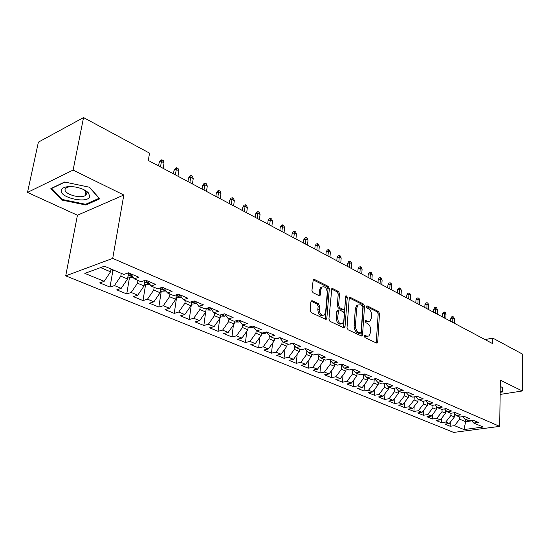 <?xml version="1.0" encoding="UTF-8"?>
<svg xmlns="http://www.w3.org/2000/svg" width="550" height="550" viewBox="0 0 550 550"><rect width="100%" height="100%" fill="white"/><g stroke="black" fill="none" stroke-linecap="round" stroke-linejoin="round"><path stroke-width="0.82" d="M364.299 336.174L364.994 337.666L376.544 343.049L377.211 343.028L377.712 341.956L379.5 313.644L378.538 311.561L367.159 305.855L366.328 306.577L367.008 308.055L368.5 308.798C370.569 310.145 371.614 312.393 371.614 315.542L371.463 317.907L369.971 321.173L367.654 321.276L365.647 320.567L365.317 321.289L366.004 322.774L367.503 323.496C369.593 324.823 370.638 327.071 370.645 330.254L370.487 332.647L368.906 336.022L366.651 336.119L365.145 335.411L364.299 336.174M312.276 300.761L311.341 300.864L310.901 301.847L310.131 310.331L311.204 312.593L325.511 319.261L326.37 319.186L326.844 318.154L329.333 288.592L328.295 286.385L314.222 279.331L313.266 279.434L311.946 290.441L313.012 292.689L319.124 295.666L320.038 295.577L320.904 289.637L322.018 287.079C325.022 286.103 326.769 288.001 327.264 292.779L325.607 312.262L324.363 314.992C321.365 315.872 319.639 313.954 319.186 309.224L319.474 305.938L318.416 303.696L312.276 300.761L311.163 301.056M73.109 170.074L27.5 192.424L77.44 215.236L123.819 195.016L73.109 170.074L83.552 117.576L149.538 153.134L148.314 160.463L492.642 343.633L492.731 338.064L485.066 339.604M123.819 195.016L112.716 258.383L499.709 426.381L453.661 432.424L65.718 275.846L112.716 258.383M500.143 394.433L522.321 390.974L500.335 380.167L499.709 426.381M522.321 390.974L522.5 354.111L492.731 338.064M347.022 327.594L348.04 329.766L361.316 335.954L362.038 335.919L362.539 334.854L364.526 306.164L363.543 304.047L350.474 297.495L349.656 297.55L349.222 298.526L347.022 327.594M343.75 327.759L329.972 321.337L328.928 319.124L331.801 288.661L332.681 288.578L338.532 291.514L339.556 293.693L338.614 305.498L339.639 307.684L343.489 309.554L344.307 309.492L344.761 308.488L345.702 296.264L346.005 295.584L347.284 297.062L345.022 326.659L344.534 327.711L343.75 327.759M450.299 422.207L450.168 426.257L454.52 425.666L463.966 429.557L483.154 427.013L473.784 423.033L478.308 422.421L473.11 420.2L468.579 420.826L465.073 419.341L469.611 418.701L464.31 416.433L459.766 417.086L456.184 415.566L460.742 414.906L455.324 412.589L450.759 413.263L447.102 411.709L451.674 411.029L446.139 408.664L441.561 409.358L437.828 407.77L442.413 407.069L436.762 404.649L432.163 405.364L428.347 403.741L432.953 403.019L427.171 400.551L422.565 401.287L418.66 399.63L423.28 398.881L417.368 396.357L412.748 397.121L408.76 395.429L413.387 394.652L407.344 392.067L402.71 392.858L398.633 391.126L403.274 390.328L397.093 387.688L392.446 388.499L388.272 386.726L392.927 385.908L386.609 383.199L381.947 384.038L377.678 382.229L382.346 381.377L375.877 378.613L371.202 379.479L366.836 377.623L371.511 376.743L364.891 373.911L360.209 374.811L355.733 372.914L360.422 371.999L353.643 369.105L348.947 370.026L344.369 368.087L349.064 367.146L342.121 364.176L337.418 365.131L332.729 363.144L337.432 362.168L330.316 359.129L325.607 360.119L320.801 358.078L325.518 357.074L318.223 353.953L313.507 354.984L308.584 352.887L313.301 351.849L305.827 348.652L301.104 349.718L296.058 347.572L300.781 346.493L293.116 343.214L288.386 344.314L283.209 342.114L287.939 341L280.074 337.638L275.344 338.779L270.036 336.524L274.766 335.369L266.695 331.918L261.965 333.094L256.513 330.784L261.25 329.587L252.966 326.047L248.236 327.264L242.639 324.892L247.369 323.654L238.865 320.018L234.135 321.276L228.387 318.835L233.117 317.556L224.386 313.823L219.656 315.129L213.751 312.627L218.481 311.3L209.502 307.457L204.779 308.811L198.715 306.24L203.438 304.865L194.212 300.919L189.496 302.321L183.26 299.674L187.969 298.251L178.482 294.188L173.772 295.646L167.365 292.923L172.067 291.445L162.305 287.272L157.609 288.784L151.016 285.986L155.705 284.446L145.654 280.149L140.979 281.724L134.186 278.836L138.861 277.241L128.514 272.821L123.853 274.45L104.431 266.2L84.844 273.377L104.163 281.339L110.557 271.817L111.045 269.012M450.168 426.257L444.916 424.112L449.281 423.507L445.754 422.049L450.904 415.477L450.979 413.229M441.533 418.399L441.382 422.661L445.754 422.049M441.382 422.661L436.026 420.468L440.399 419.849L436.796 418.364L441.987 411.716L442.076 409.276M432.596 414.501L432.417 418.997L436.796 418.364M432.417 418.997L426.944 416.756L431.337 416.109L427.659 414.597L432.884 407.873L432.994 405.233M423.466 410.513L423.259 415.25L427.659 414.597M423.259 415.25L417.677 412.961L422.077 412.301L418.323 410.747L423.589 403.947L423.713 401.101M414.143 406.436L413.909 411.421L418.323 410.747M413.909 411.421L408.203 409.09L412.624 408.402L408.788 406.821L414.095 399.939L414.239 396.873M404.628 402.256L404.36 407.516L408.788 406.821M404.36 407.516L398.537 405.13L402.964 404.422L399.039 402.806L404.388 395.842L404.559 392.542M394.914 397.987L394.604 403.528L399.039 402.806M394.604 403.528L388.651 401.087L393.092 400.359L389.084 398.709L394.474 391.662L394.673 388.107M384.979 393.607L384.643 399.444L389.084 398.709M384.643 399.444L378.551 396.956L383.006 396.199L378.909 394.515L384.34 387.379L384.567 383.57M374.839 389.125L374.454 395.278L378.909 394.515M374.454 395.278L368.232 392.734L372.694 391.951L368.5 390.225L373.973 383.006L374.234 378.916M364.471 384.533L364.038 391.016L368.5 390.225M364.038 391.016L357.672 388.417L362.141 387.606L357.857 385.846L363.371 378.531L363.674 374.144M353.87 379.823L353.382 386.657L357.857 385.846M353.382 386.657L346.878 383.996L351.354 383.164L346.974 381.356L352.529 373.952L352.846 369.552M343.035 374.99L342.492 382.202L346.974 381.356M342.492 382.202L335.83 379.479L340.319 378.62L335.837 376.771L341.433 369.27L341.763 365.014M331.952 370.033L331.341 377.644L335.837 376.771M331.341 377.644L324.528 374.853L329.024 373.966L324.431 372.075L330.076 364.478L330.413 360.381M320.623 364.946L319.935 372.976L324.431 372.075M319.935 372.976L312.964 370.123L317.467 369.201L312.764 367.269L318.45 359.569L318.787 355.651M309.024 359.721L308.261 368.197L312.764 367.269M308.261 368.197L301.118 365.276L305.628 364.327L300.809 362.34L306.543 354.544L306.886 350.817M297.151 354.351L296.306 363.303L300.809 362.34M296.306 363.303L288.991 360.312L293.501 359.329L288.571 357.301L294.346 349.394L294.683 345.874M285.003 348.831L284.054 358.291L288.571 357.301M284.054 358.291L276.567 355.231L281.077 354.214L276.024 352.131L281.847 344.121L282.184 340.828M272.559 343.159L271.507 353.162L276.024 352.131M271.507 353.162L263.835 350.02L268.345 348.968L263.168 346.837L269.039 338.711L269.363 335.665M259.82 337.315L258.651 347.903L263.168 346.837M258.651 347.903L250.779 344.678L255.296 343.592L249.982 341.406L255.901 333.169L256.218 330.392M246.771 331.299L245.472 342.506L249.982 341.406M245.472 342.506L237.401 339.206L241.917 338.078L236.466 335.837L242.433 327.484L242.736 324.926M233.399 325.105L231.956 336.978L236.466 335.837M231.956 336.978L223.678 333.589L228.188 332.427L222.599 330.124L228.614 321.647L228.931 319.069M219.691 318.718L218.089 331.299L222.599 330.124M218.089 331.299L209.591 327.827L214.101 326.624L208.361 324.259L214.424 315.659L214.761 313.053M205.645 312.125L203.857 325.483L208.361 324.259M203.857 325.483L195.14 321.915L199.643 320.671L193.751 318.244L199.863 309.512L200.221 306.879M191.455 303.772L189.255 319.502L193.751 318.244M189.255 319.502L180.304 315.844L184.793 314.552L178.743 312.056L184.903 303.201L185.288 300.534M176.584 297.468L174.254 313.369L178.743 312.056M174.254 313.369L165.062 309.609L169.544 308.268L163.329 305.711L169.537 296.718L169.943 294.023M161.308 290.991L158.847 307.065L163.329 305.711M158.847 307.065L149.407 303.201L153.876 301.812L147.489 299.179L153.746 290.049L154.172 287.327M145.619 284.336L143.021 300.589L147.489 299.179M143.021 300.589L133.313 296.615L137.768 295.178L131.196 292.476L137.507 283.195L137.961 280.438M129.491 277.496L126.748 293.934L131.196 292.476M126.748 293.934L116.765 289.843L121.206 288.358L114.448 285.574L120.808 276.148L121.282 273.357M112.908 270.469L110.014 287.086L114.448 285.574M110.014 287.086L99.743 282.879L104.163 281.339M134.186 278.836L130.934 273.859M100.588 267.609L110.557 271.817M151.016 285.986L147.689 281.022M120.808 276.148L127.545 278.988L128.576 272.848M121.206 288.358L127.545 278.988M167.365 292.923L163.969 287.987M137.507 283.195L144.059 285.959L144.953 280.39M137.768 295.178L144.059 285.959M183.26 299.674L179.802 294.752M153.746 290.049L160.119 292.738L160.882 287.726M153.876 301.812L160.119 292.738M198.715 306.24L195.202 301.338M169.537 296.718L175.739 299.331L176.392 294.834M169.544 308.268L175.739 299.331M213.751 312.627L210.183 307.746M184.903 303.201L190.939 305.745L191.503 301.723M184.793 314.552L190.939 305.745M228.387 318.835L224.764 313.988M199.863 309.512L205.734 311.994L206.216 308.399M199.643 320.671L205.734 311.994M242.639 324.892L238.968 320.059M214.424 315.659L220.144 318.079L220.55 314.882M214.101 326.624L220.144 318.079M256.513 330.784L252.876 326.067M228.614 321.647L234.183 323.998L234.527 321.173M228.188 332.427L234.183 323.998M270.036 336.524L266.468 331.973M242.433 327.484L247.864 329.773L248.153 327.229M241.917 338.078L247.864 329.773M283.209 342.114L279.716 337.728L277.984 338.779L274.416 338.848M255.901 333.169L261.195 335.404L261.477 332.887M255.296 343.592L261.195 335.404M296.058 347.572L292.627 343.331M269.039 338.711L274.202 340.89L274.464 338.401M268.345 348.968L274.202 340.89M308.584 352.887L305.222 348.789M281.847 344.121L286.887 346.246L287.127 343.778M281.077 354.214L286.887 346.246M320.801 358.078L317.515 354.111M294.346 349.394L299.262 351.471L299.489 349.03M293.501 359.329L299.262 351.471M332.729 363.144L329.505 359.301M306.543 354.544L311.341 356.572L311.554 354.152M305.628 364.327L311.341 356.572M344.369 368.087L341.206 364.361M318.45 359.569L323.139 361.549L323.338 359.157M317.467 369.201L323.139 361.549M355.733 372.914L352.632 369.297M330.076 364.478L334.654 366.41L334.84 364.038M329.024 373.966L334.654 366.41M366.836 377.623L363.797 374.124M341.433 369.27L345.902 371.161L346.081 368.809M340.319 378.62L345.902 371.161M377.678 382.229L374.701 378.826M352.529 373.952L356.895 375.801L357.06 373.478M351.354 383.164L356.895 375.801M388.272 386.726L385.357 383.426M363.371 378.531L367.641 380.332L367.792 378.029M362.141 387.606L367.641 380.332M398.633 391.126L395.766 387.915M373.973 383.006L378.146 384.766L378.29 382.491M372.694 391.951L378.146 384.766M408.76 395.429L405.948 392.308M384.34 387.379L388.417 389.104L388.547 386.842M383.006 396.199L388.417 389.104M418.66 399.63L415.91 396.598M394.474 391.662L398.468 393.346L398.585 391.078M393.092 400.359L398.468 393.346M428.347 403.741L425.645 400.792M404.388 395.842L408.299 397.492L408.416 395.051M402.964 404.422L408.299 397.492M437.828 407.77L435.181 404.896M414.095 399.939L417.918 401.555L418.034 398.942M412.624 408.402L417.918 401.555M447.102 411.709L444.503 408.911M423.589 403.947L427.329 405.529L427.446 402.758M422.077 412.301L427.329 405.529M456.184 415.566L453.633 412.837M432.884 407.873L436.549 409.42L436.666 406.505M431.337 416.109L436.549 409.42M465.073 419.341L462.571 416.68M441.987 411.716L445.576 413.229L445.72 410.217M440.399 419.849L445.576 413.229M473.784 423.033L471.322 420.447M450.904 415.477L454.417 416.962L454.52 413.786M449.281 423.507L454.417 416.962M83.552 117.576L38.39 142.141L27.5 192.424M77.44 215.236L65.718 275.846M465.706 419.609L465.644 421.699L471.714 420.86M454.52 425.666L459.642 419.162L459.697 417.058M459.642 419.162L465.644 421.699L463.966 429.557M360.422 333.169L358.916 333.424L357.308 332.668C355.163 331.341 354.09 329.058 354.097 325.82L355.362 308.509L356.785 305.332L358.215 304.899M500.17 392.322L502.982 391.882L502.226 387.111L500.246 386.76M85.834 204.999L99.763 198.825L89.54 187.254L64.625 182.002L50.854 188.623L61.827 200.049L85.834 204.999L86.006 204.098M364.327 335.954L367.51 336.366M368.562 321.537L365.337 321.111M376.228 342.904L378.18 313.961L377.224 311.877L366.341 306.439M361.034 335.823L363.199 306.494L362.216 304.377L349.36 297.949M360.257 333.121L361.109 332.351L362.869 307.141L362.182 305.649L360.587 304.858L358.112 305.002L356.689 308.179L355.438 325.504C355.424 328.749 356.496 331.031 358.641 332.365L360.257 333.121L358.916 333.424M331.526 289.032L337.205 291.871L338.532 291.514M343.75 309.636L342.155 309.891L338.305 308.021L337.281 305.841L338.229 294.051L337.205 291.871M343.502 327.649L345.696 296.326M337.624 317.866C338.044 322.41 339.673 324.308 342.526 323.572L343.805 320.794L344.334 313.995L343.31 311.822L339.46 309.959L338.628 310.021L337.624 317.866L336.284 318.196C336.676 322.664 338.291 324.576 341.124 323.936M337.865 310.214L336.834 311.369L338.168 311.032M336.284 318.196L336.834 311.369M322.871 315.439C319.914 316.099 318.237 314.139 317.845 309.567L318.134 306.288L317.075 304.054L311.087 301.187M322.197 286.942L320.684 287.444L319.571 290.001L320.904 289.637M318.966 295.591L319.571 290.001M325.311 319.165L328.006 288.956L326.968 286.749L313.019 279.771M62.006 199.155L61.827 200.049M454.499 414.411L455.104 414.411M450.801 318.519L451.66 316.862L452.842 316.594L453.674 317.041L454.424 318.856L452.925 318.051L450.801 318.519L450.704 321.324M452.842 316.594L452.774 322.424M454.424 318.856L454.279 323.228M445.665 410.692L446.16 410.692M442.351 313.995L443.224 312.324L444.407 312.049L445.259 312.51L446.009 314.339L444.476 313.514L442.351 313.995L442.241 316.821M444.407 312.049L444.317 317.928M446.009 314.339L445.851 318.739M436.645 406.897L437.023 406.897M433.73 309.382L434.624 307.697L435.813 307.416L436.679 307.883L437.429 309.726L435.868 308.887L433.73 309.382L433.613 312.235M435.813 307.416L435.689 313.335M437.429 309.726L437.257 314.167M501.82 387.035L502.535 391.524L500.177 391.896M502.569 389.249L502.535 391.524M61.222 190.383C59.496 198.014 88.804 204.057 89.746 196.336L88.385 192.83C85.546 190.018 81.091 188.066 75.034 186.966C66.997 185.982 62.398 187.117 61.222 190.383M70.056 186.56L66.591 187.502L65.058 189.365C63.841 193.971 80.108 198.969 85.181 195.614L86.639 193.875L85.594 191.214L83.119 189.337M86.68 193.511L85.566 193.627M89.286 187.206L99.083 198.289L85.587 204.284L62.322 199.478L51.707 188.396L64.893 182.057M424.937 304.679L425.851 302.974L427.041 302.692L427.921 303.167L428.677 305.023L427.082 304.171L424.937 304.679L424.813 307.546M427.041 302.692L426.882 308.653M428.677 305.023L428.484 309.506M415.972 299.881L416.893 298.162L418.089 297.866L418.99 298.354L419.746 300.224L418.117 299.351L415.972 299.881L415.828 302.768M418.089 297.866L417.904 303.875M419.746 300.224L419.533 304.741M406.814 294.979L407.756 293.246L408.953 292.944L409.874 293.446L410.63 295.329L408.966 294.436L406.814 294.979L406.663 297.894M408.953 292.944L408.732 299.001M410.63 295.329L410.396 299.881M397.471 289.974L398.427 288.234L399.63 287.925L400.572 288.427L401.328 290.331L399.63 289.424L397.471 289.974L397.306 292.916M399.63 287.925L399.376 294.016M401.328 290.331L401.074 294.924M387.929 284.866L388.905 283.113L390.108 282.789L391.071 283.312L391.827 285.23L390.094 284.302L387.929 284.866L387.75 287.836M390.108 282.789L389.819 288.936M391.827 285.23L391.552 289.857M378.187 279.654L379.184 277.881L380.387 277.551L381.37 278.08L382.126 280.019L380.359 279.07L378.187 279.654L377.994 282.645M380.387 277.551L380.064 283.745M382.126 280.019L381.831 284.687M368.232 274.326L369.249 272.539L370.453 272.202L371.456 272.745L372.219 274.697L370.411 273.728L368.232 274.326L368.026 277.344M370.453 272.202L370.088 278.438M372.219 274.697L371.903 279.4M358.071 268.881L359.102 267.08L360.312 266.736L361.336 267.286L362.092 269.259L360.25 268.262L358.071 268.881L357.844 271.927M360.312 266.736L359.906 273.02M362.092 269.259L361.756 274.003M347.676 263.319L348.728 261.504L349.944 261.147L350.989 261.711L351.746 263.697L349.862 262.687L347.676 263.319L347.442 266.393M349.944 261.147L349.498 267.486M351.746 263.697L351.388 268.489M337.061 257.641L338.126 255.805L339.343 255.441L340.416 256.018L341.172 258.019L339.247 256.981L337.061 257.641L336.806 260.734M339.343 255.441L338.855 261.821M341.172 258.019L340.787 262.852M323.324 359.322L323.716 359.315M326.198 251.824L327.291 249.975L328.508 249.604L329.601 250.188L330.364 252.209L328.391 251.151L326.198 251.824L325.93 254.946M328.508 249.604L327.972 256.032M330.364 252.209L329.952 257.084M311.534 354.386L312.084 354.379M315.095 245.884L316.209 244.014L317.426 243.629L318.546 244.234L319.309 246.276L317.288 245.19L315.095 245.884L314.806 249.033M317.426 243.629L316.841 250.113M319.309 246.276L318.863 251.192M299.461 349.326L300.169 349.319M303.738 239.8L304.879 237.923L306.096 237.524L307.237 238.143L308 240.199L305.938 239.092L303.738 239.8L303.435 242.983M306.096 237.524L305.463 244.062M308 240.199L307.526 245.163M289.252 344.114L291.582 343.571M287.093 344.149L287.966 344.135M292.119 233.585L293.281 231.681L294.498 231.275L295.673 231.907L296.429 233.984L294.319 232.849L292.119 233.585L291.789 236.789M294.498 231.275L293.81 237.861M296.429 233.984L295.928 238.989M280.225 227.212L281.407 225.301L282.631 224.881L283.827 225.528L284.584 227.624L282.425 226.462L280.225 227.212L279.881 230.45M282.631 224.881L281.889 231.522M284.584 227.624L284.054 232.671M261.415 333.417L265.196 333.334L266.805 332.406M268.049 220.701L269.259 218.762L270.476 218.336L271.707 218.996L272.463 221.107L270.249 219.924L268.049 220.701L267.685 223.96M270.476 218.336L269.679 225.026M272.463 221.107L271.899 226.208M248.091 327.793L252.086 327.752L253.543 326.941M255.585 214.026L256.816 212.073L258.039 211.626L259.298 212.307L260.047 214.445L257.785 213.221L255.585 214.026L255.193 217.319M258.039 211.626L257.18 218.377M260.047 214.445L259.456 219.587M234.424 321.998L238.638 322.032L239.938 321.331M242.811 207.185L244.069 205.219L245.293 204.765L246.579 205.459L247.335 207.611L245.011 206.367L242.811 207.185L242.399 210.512M245.293 204.765L244.372 211.564M247.335 207.611L246.702 212.802M220.406 316.051L224.847 316.161L225.961 315.59M221.547 314.607L223.169 314.545L223.877 313.961M229.728 200.186L231.014 198.199L232.238 197.725L233.558 198.44L234.307 200.613L231.928 199.334L229.728 200.186L229.295 203.541M232.238 197.725L231.254 204.586M234.307 200.613L233.64 205.851M206.009 309.946L210.595 310.138L211.606 309.691M206.91 308.199L208.945 308.474L209.907 307.629M216.315 193.009L217.635 191.001L218.852 190.513L220.206 191.242L220.956 193.442L218.515 192.129L216.315 193.009L215.854 196.391M218.852 190.513L217.8 197.429M220.956 193.442L220.248 198.729M191.228 303.676L192.156 304.067L196.852 303.641M192.761 301.352L192.39 301.641C192.301 302.39 192.947 302.589 194.349 302.246L195.264 301.434M202.572 185.646L203.913 183.624L205.129 183.123L206.518 183.872L207.268 186.086L204.765 184.745L202.572 185.646L202.084 189.069M205.129 183.123L204.009 190.094M207.268 186.086L206.518 191.428M176.041 297.241L177.203 297.729L181.672 297.419M178.489 294.195L177.361 295.212C177.258 295.989 177.925 296.202 179.355 295.852L180.111 295.192M188.471 178.097L189.846 176.062L191.063 175.539L192.486 176.309L193.229 178.544L190.664 177.169L188.471 178.097L187.956 181.548M191.063 175.539L189.867 182.566M193.229 178.544L192.438 183.934M160.442 290.62L161.838 291.218L166.059 291.026M163.034 287.588L161.92 288.613C161.81 289.417 162.484 289.637 163.948 289.279L164.526 288.791M174.006 170.356L175.409 168.3L176.626 167.764L178.09 168.547L178.826 170.809L176.192 169.393L174.006 170.356L173.463 173.841M176.626 167.764L175.354 174.845M178.826 170.809L177.994 176.248M144.403 283.821L146.053 284.522L149.937 284.377M147.153 280.796L146.053 281.82C145.929 282.659 146.616 282.893 148.115 282.528L148.493 282.219M159.163 162.408L160.6 160.332L161.81 159.782L163.309 160.586L164.044 162.869L161.343 161.418L159.163 162.408L158.593 165.928M161.81 159.782L160.456 166.925M164.044 162.869L163.164 168.362M127.909 276.829L129.828 277.64L133.313 277.502M130.824 273.811L129.738 274.842C129.608 275.708 130.309 275.956 131.842 275.584L131.986 275.468M110.935 269.631L113.142 270.566L114.565 270.504M365.317 336.414L366.651 336.119M365.509 320.698L366.156 320.547M366.328 321.585L367.654 321.276M366.499 306.02L367.159 305.855M377.224 311.877L378.538 311.561M378.18 313.961L379.5 313.644M376.386 342.244L377.712 341.956M364.513 335.555L365.145 335.411M349.47 297.756L350.474 297.495M362.216 304.377L363.543 304.047M363.199 306.494L364.526 306.164M361.199 335.156L362.539 334.854M355.362 308.509L356.689 308.179M354.097 325.82L355.438 325.504M357.308 332.668L358.641 332.365M331.616 288.874L332.681 288.578M338.229 294.051L339.556 293.693M337.281 305.841L338.614 305.498M338.305 308.021L339.639 307.684M342.155 309.891L343.489 309.554M345.964 297.406L347.284 297.062M343.681 326.975L345.022 326.659M317.075 304.054L318.416 303.696M318.134 306.288L319.474 305.938M317.845 309.567L319.186 309.224M319.131 294.965L320.471 294.607M313.081 279.654L314.222 279.331M326.968 286.749L328.295 286.385M328.006 288.956L329.333 288.592M325.504 318.484L326.844 318.154M290.008 343.936L290.373 344.094M276.966 338.387L277.894 338.779M263.587 332.695L265.1 333.334M249.851 326.844L251.989 327.759M235.751 320.843L238.542 322.032M221.272 314.683L224.751 316.161M223.224 314.146L223.169 314.545M206.394 308.351L210.595 310.138M209.069 307.581L208.945 308.474M191.462 301.991L196.068 303.951M194.514 301.049L194.349 302.246M176.296 295.536L181.143 297.598M179.527 294.635L179.355 295.852M160.703 288.901L165.818 291.081M164.113 288.193L163.948 289.279M144.678 282.081L149.882 284.295M148.225 281.827L148.115 282.528M128.205 275.062L133.079 277.138M376.777 343.118L377.211 343.028M361.556 336.022L362.038 335.919M356.785 305.332L358.112 305.002M337.294 310.358L338.628 310.021M343.991 327.834L344.534 327.711M320.684 287.444L322.018 287.079M319.385 295.756L320.038 295.577M325.758 319.337L326.37 319.186M85.944 191.634L85.181 195.614M85.594 191.214L88.385 192.83"/></g></svg>

